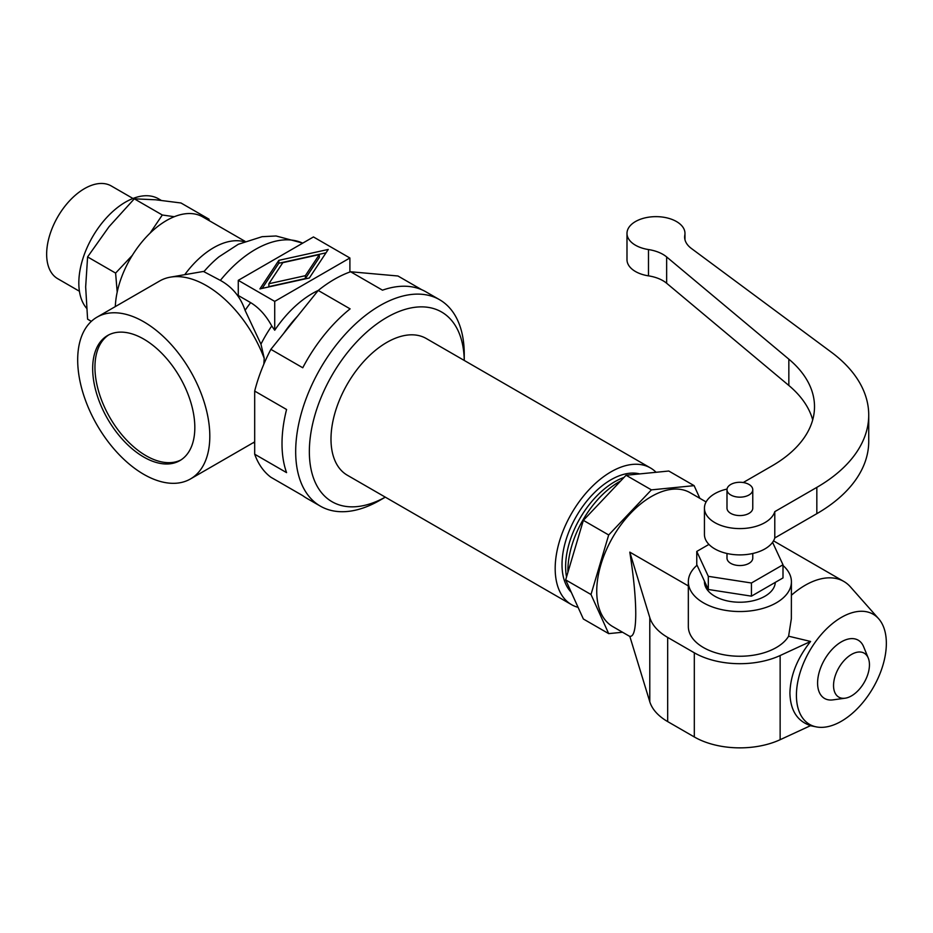 <?xml version="1.0" encoding="UTF-8"?>
<svg xmlns="http://www.w3.org/2000/svg" width="933" height="933" viewBox="0 0 933 933"><rect width="100%" height="100%" fill="white"/><g stroke="black" fill="none" stroke-linecap="round" stroke-linejoin="round"><path stroke-width="1.4" d="M161.141 200.327L158.54 198.822A66.045 38.125 120 0 0 107.657 216.514A66.045 38.125 120 0 0 78.827 282.979A66.045 38.125 120 0 0 86.559 308.228M91.352 321.349L87.597 319.179L85.661 286.921L87.597 256.913L109.009 226.742L134.294 198.822L155.706 199.79L180.99 202.986L209.004 219.162L206.636 219.15M174.273 216.713L162.307 214.998L150.038 233.18M302.712 243.151A99.866 57.659 120 0 0 220.363 280.39C232.317 287.002 240.551 296.997 245.087 310.351L260.948 344.16L264.214 358.144L263.852 364.115M274.722 301.394L274.722 330.235L271.76 325.979C266.08 315.529 259.047 307.75 250.662 302.642L238.277 295.493L238.277 280.343L274.722 301.394L349.898 257.986L313.453 236.947L238.277 280.343M220.363 280.39L203.441 271.445L170.203 277.183A93.428 53.939 60 0 1 264.237 358.459M132.976 198.484L111.295 185.97A53.554 30.917 120 0 0 70.022 200.315A53.554 30.917 120 0 0 46.65 254.208A53.554 30.917 120 0 0 57.741 278.722L79.422 291.248M209.808 436.189A93.428 53.939 60 0 1 190.46 478.956A93.428 53.939 60 0 1 118.468 453.928A93.428 53.939 60 0 1 77.684 359.916A93.428 53.939 60 0 1 97.032 317.15A93.428 53.939 60 0 1 169.025 342.178A93.428 53.939 60 0 1 209.808 436.189M254.686 441.822A93.428 53.939 60 0 1 253.1 442.79L190.46 478.956M180.979 459.922A72.238 41.705 60 0 1 125.733 439.151A72.238 41.705 60 0 1 94.944 367.252A72.238 41.705 60 0 1 108.788 334.877M194.822 427.547A72.238 41.705 60 0 1 179.859 460.61A72.238 41.705 60 0 1 124.194 441.262A72.238 41.705 60 0 1 92.67 368.57A72.238 41.705 60 0 1 107.633 335.495A72.238 41.705 60 0 1 163.287 354.855A72.238 41.705 60 0 1 194.822 427.547M305.359 278.57L268.856 286.629L268.856 283.737L305.359 275.678L305.359 278.57L319.319 257.496L319.319 254.604L282.816 262.663L268.856 283.737M305.359 275.678L319.319 254.604M278.827 260.354L328.253 249.438L309.348 277.976L259.922 288.892L278.827 260.354L278.827 263.246L262.161 288.402M326.014 252.831L278.827 263.246M349.898 257.986L349.898 272.004M385.329 497.149L379.964 500.24A119.191 68.82 -60 0 1 320.369 506.141L306.7 498.257A119.191 68.82 120 0 1 302.759 495.656L270.873 477.241A119.191 68.82 -60 0 1 254.686 454.208L254.686 391.079A119.191 68.82 -60 0 1 270.873 349.35L318.223 290.455A86.116 49.717 120 0 0 274.722 330.235M97.032 317.15L159.683 280.985A93.428 53.939 60 0 1 170.203 277.183M245.017 241.309L202.764 216.923A72.482 41.845 120 0 0 147.985 235.221A72.482 41.845 120 0 0 115.319 306.584M209.167 220.608L209.004 219.162M134.294 198.822L162.307 214.998M132.346 255.327L115.61 273.089L117.196 292.134M87.597 256.913L115.61 273.089M270.873 349.35L302.759 367.765A119.191 68.82 120 0 1 350.108 308.87L318.223 290.455A119.191 68.82 -60 0 1 350.598 271.76L397.948 275.993L421.681 289.685M320.369 506.141A119.191 68.82 -60 0 1 295.679 451.584A119.191 68.82 -60 0 1 347.717 331.623A119.191 68.82 -60 0 1 439.56 299.691L425.891 291.807A119.191 68.82 120 0 0 382.495 290.175L350.598 271.76M254.686 391.079L286.571 409.494A119.191 68.82 120 0 0 282.011 443.688A119.191 68.82 120 0 0 286.571 472.623L254.686 454.208M439.56 299.691A119.191 68.82 -60 0 1 464.249 354.26L464.249 360.441A109.534 63.234 -60 0 0 386.052 317.873A109.534 63.234 -60 0 0 309.348 451.584A109.534 63.234 -60 0 0 385.306 497.137M578.087 607.348A78.932 45.565 -60 0 1 571.532 604.654L347.333 475.224A78.932 45.565 -60 0 1 330.993 439.081A78.932 45.565 -60 0 1 365.444 359.66A78.932 45.565 -60 0 1 426.264 338.516L650.453 467.946A78.932 45.565 -60 0 1 656.074 472.285M571.532 604.654A78.932 45.565 -60 0 1 555.182 568.524A78.932 45.565 -60 0 1 589.633 489.09A78.932 45.565 -60 0 1 650.453 467.946M571.299 592.35A69.264 39.991 -60 0 1 562.016 564.582A69.264 39.991 -60 0 1 588.7 498.817A69.264 39.991 -60 0 1 639.676 473.906M566.529 576.979A69.264 39.991 -60 0 1 565.62 566.658A69.264 39.991 -60 0 1 623.99 477.451M620.632 480.996A72.482 41.845 120 0 0 567.894 570.599A72.482 41.845 120 0 0 567.917 572.302M608.689 534.971L590.997 594.508L608.689 633.624L583.358 618.999L565.666 579.883L583.358 520.346L626.078 475.259L668.786 471.025L694.117 485.65L651.409 489.872L608.689 534.971L583.358 520.346M590.997 594.508L565.666 579.883M608.689 633.624L622.544 632.247M651.409 489.872L626.078 475.259M699.867 498.339L694.117 485.65M706.106 501.942L690.058 492.671A77.311 44.644 120 0 0 630.486 513.395A77.311 44.644 120 0 0 596.735 591.195A77.311 44.644 120 0 0 612.748 626.591L629.857 636.469M629.798 552.126L649.788 617.576A64.435 37.203 0 0 0 667.678 637.414L667.678 721.594A64.435 37.203 0 0 1 649.788 701.744L629.798 636.294C633.694 636.982 635.688 629.46 635.758 613.727C635.688 597.482 633.694 576.944 629.798 552.126L688.332 585.924M878.629 618.719A63.596 36.714 120 0 0 828.212 627.279A63.596 36.714 120 0 0 796.42 695.283A63.596 36.714 120 0 0 816.188 726.865A63.596 36.714 120 0 0 862.465 703.004A63.596 36.714 120 0 0 886.35 643.362A63.596 36.714 120 0 0 878.629 618.719L850.441 586.892A77.311 44.644 120 0 0 843.817 581.446A77.311 44.644 120 0 0 791.417 595.242M780.14 739.706L810.59 725.629C797.249 721.197 790.356 710.351 789.913 693.102C790.356 675.445 797.249 658.231 810.59 641.461L780.14 655.537L780.14 739.706A64.435 37.203 0 0 1 694.315 736.965L694.315 652.797A64.435 37.203 0 0 0 780.14 655.537M667.678 721.594L694.315 736.965M667.678 637.414L694.315 652.797M697.056 565.223A51.548 29.763 0 0 0 688.332 581.784A51.548 29.763 0 0 0 720.159 609.272A51.548 29.763 0 0 0 776.326 602.823A51.548 29.763 0 0 0 791.417 581.784L791.347 618.766L788.607 636.201L810.59 641.461M788.607 636.201A51.548 29.763 180 0 1 776.326 647.537A51.548 29.763 180 0 1 720.159 653.986A51.548 29.763 180 0 1 688.332 626.498L688.332 581.784M868.273 658.08L863.608 646.686A33.646 19.43 120 0 0 837.076 644.785A33.646 19.43 120 0 0 817.588 683.049A33.646 19.43 120 0 0 832.901 699.878L845.1 698.211A25.389 14.66 120 0 0 869.451 664.797A25.389 14.66 120 0 0 868.273 658.08A25.389 14.66 120 0 0 848.249 656.657A25.389 14.66 120 0 0 833.542 685.522A25.389 14.66 120 0 0 845.1 698.211M791.417 581.784A51.548 29.763 0 0 0 782.997 565.468M704.438 581.142L704.438 581.784A35.431 20.456 0 0 0 726.317 600.677A35.431 20.456 0 0 0 764.932 596.245A35.431 20.456 0 0 0 775.3 582.367M708.94 544.405L696.764 551.438L696.764 564.593L708.31 589.481L751.438 596.152L782.997 577.924L782.997 564.78L772.571 542.318M696.764 551.438L708.31 576.326L751.438 582.997L751.438 596.152M708.31 576.326L708.31 589.481M751.438 582.997L782.997 564.78M726.994 553.491L726.994 558.109A12.887 7.441 0 0 0 734.947 564.978A12.887 7.441 0 0 0 748.989 563.369A12.887 7.441 0 0 0 752.768 558.109L752.768 553.491M743.216 482.536L772.046 465.882A144.965 83.69 0 0 0 814.509 406.706A144.965 83.69 0 0 0 788.84 359.158L666.652 256.948A32.212 18.602 0 0 0 648.482 249.554A28.993 16.736 180 0 1 626.988 233.378L626.988 259.689A28.993 16.736 0 0 0 648.482 275.853A32.212 18.602 180 0 1 666.652 283.259L788.84 385.469A144.965 83.69 180 0 1 812.701 419.862M704.438 508.135L704.438 534.434A35.431 20.456 0 0 0 745.968 554.587A35.431 20.456 0 0 0 774.787 537.956L816.83 513.675A177.177 102.292 0 0 0 868.728 441.344L868.728 415.045A177.177 102.292 180 0 1 816.83 487.376L774.787 511.646A35.431 20.456 180 0 1 745.968 528.288A35.431 20.456 180 0 1 704.438 508.135A35.431 20.456 180 0 1 727.04 489.055M626.988 233.378A28.993 16.736 180 0 1 627.151 231.629A28.993 16.736 180 0 1 657.497 216.666A28.993 16.736 180 0 1 684.974 233.378A28.993 16.736 180 0 1 684.822 235.128A32.212 18.602 0 0 0 684.635 237.075A32.212 18.602 0 0 0 691.446 248.505L831.326 352.184A177.177 102.292 180 0 1 868.728 415.045M774.787 537.956L774.787 511.646M726.994 489.72L726.994 508.135A12.887 7.441 0 0 0 734.947 515.004A12.887 7.441 0 0 0 748.989 513.395A12.887 7.441 0 0 0 752.768 508.135L752.768 489.72A12.887 7.441 0 0 0 744.814 482.839A12.887 7.441 0 0 0 730.772 484.46A12.887 7.441 0 0 0 726.994 489.72A12.887 7.441 0 0 0 734.947 496.589A12.887 7.441 0 0 0 748.989 494.98A12.887 7.441 0 0 0 752.768 489.72M250.662 302.642A99.866 57.659 120 0 0 245.087 310.351M302.77 243.116L276.075 235.979L262.091 236.69L238.277 244.294L218.987 256.808A83.888 48.434 120 0 0 203.895 271.678M244.061 241.694A72.482 41.845 120 0 0 184.827 274.57M297.475 316.252A89.148 51.467 120 0 0 283.632 333.489M271.76 325.979A88.588 51.152 120 0 0 260.948 344.16M649.788 701.744L649.788 617.576M788.84 359.158L788.84 385.469M666.652 283.259L666.652 256.948M648.482 249.554L648.482 275.853M684.822 235.128L684.822 239.023M816.83 487.376L816.83 513.675M843.817 581.446L773.527 540.86M816.188 726.865L810.45 725.699M684.974 233.378L684.974 239.758M254.686 443.07L253.263 442.697"/></g></svg>
